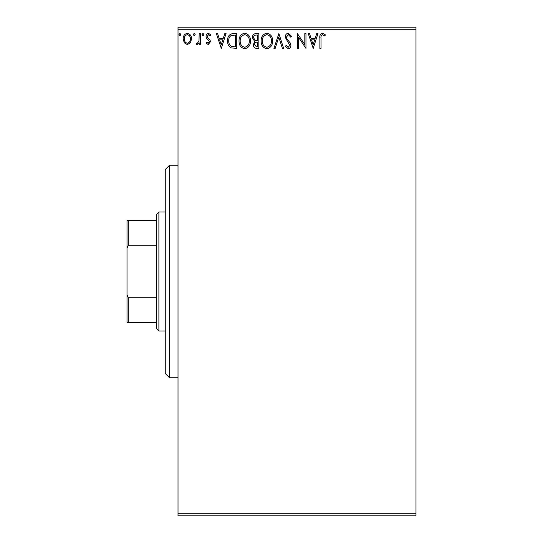<?xml version="1.0" encoding="UTF-8"?>
<svg xmlns="http://www.w3.org/2000/svg" width="543" height="543" viewBox="0 0 543 543"><rect width="100%" height="100%" fill="white"/><g stroke="black" fill="none" stroke-linecap="round" stroke-linejoin="round"><path stroke-width="0.81" d="M190.437 42.782L187.349 44.587L184.267 42.795L183.161 38.926C183.127 35.845 184.525 33.978 187.349 33.333C190.179 33.978 191.577 35.845 191.55 38.926L190.437 42.782M200.319 33.523L200.319 44.39L199.172 44.39L199.172 42.795L197.184 44.587L196.315 44.214L196.858 43.053L197.374 43.25L198.996 40.908L199.172 33.523L200.319 33.523M208.247 44.587L206.041 43.04L206.713 42.103L208.179 43.25L209.279 41.784L209.007 40.8L206.415 38.153L206.041 36.476C206.028 34.725 206.835 33.68 208.451 33.333L210.806 34.806L210.155 35.811L208.58 34.671L207.182 36.415L207.453 37.453L210.06 40.06L210.426 41.73L208.247 44.587M233.286 33.523L236.741 33.523L236.741 48.395L230.951 47.859C228.535 46.189 227.415 43.827 227.585 40.773C227.415 36.483 229.316 34.066 233.286 33.523M258.862 33.523L258.862 48.395L256.758 48.395C254.491 48.286 253.35 47.058 253.33 44.709L254.728 41.546L252.38 37.745C252.393 35.288 253.561 33.883 255.889 33.523L258.862 33.523M278.885 33.523L283.65 48.395L282.401 48.395L278.79 37.114L275.172 48.395L273.923 48.395L278.885 33.523M304.813 33.523L305.96 33.523L305.96 48.395L298.521 37.304L298.521 48.395L297.381 48.395L297.381 33.523L304.813 44.587L304.813 33.523M321.022 38.505L321.022 48.395L319.881 48.395L319.881 38.356C319.42 35.655 320.329 33.917 322.603 33.143L325.406 34.861L324.829 36.001L322.61 34.671C321.205 35.404 320.675 36.68 321.022 38.505M178.009 29.274L178.009 27.15L415.986 27.15L415.986 29.274L178.009 29.274L178.009 513.726L415.986 513.726L415.986 515.85L178.009 515.85L178.009 513.726M415.986 29.274L415.986 513.726M313.202 48.395L308.248 33.523L309.496 33.523L311.024 38.288L315.198 38.288L316.725 33.523L317.974 33.523L313.202 48.395M288.313 33.143L291.659 36.395L290.729 37.148L288.401 34.671L286.317 37.189L286.697 38.648L290.308 43.046L290.899 45.307C290.912 47.234 290.03 48.395 288.238 48.782L285.367 46.264L286.256 45.347L288.252 47.255L289.752 45.368L285.177 37.168C285.197 34.935 286.242 33.598 288.313 33.143M272.593 40.895C272.674 45.137 270.787 47.764 266.939 48.782C263.002 47.865 261.074 45.259 261.149 40.969C261.074 36.72 262.975 34.114 266.851 33.143C270.733 34.08 272.64 36.659 272.593 40.895M250.472 40.895C250.554 45.137 248.674 47.764 244.818 48.782C240.882 47.865 238.954 45.259 239.029 40.969C238.954 36.72 240.854 34.114 244.73 33.143C248.613 34.08 250.527 36.659 250.472 40.895M221.293 48.395L216.338 33.523L217.58 33.523L219.114 38.288L223.288 38.288L224.816 33.523L226.064 33.523L221.293 48.395M203.944 34.576L202.987 35.811L202.037 34.576L202.987 33.333L203.944 34.576M195.175 34.576L194.218 35.811L193.267 34.576L194.218 33.333L195.175 34.576M180.867 34.576L179.916 35.811L178.966 34.576L179.916 33.333L180.867 34.576M311.512 39.815L313.114 44.811L314.709 39.815L311.512 39.815M262.289 40.969C262.235 44.377 263.769 46.467 266.891 47.255C269.993 46.433 271.514 44.316 271.446 40.901C271.5 37.515 269.98 35.438 266.891 34.671C263.749 35.438 262.221 37.542 262.289 40.969M256.534 46.874L257.715 46.874L257.715 42.103L257.131 42.103C255.42 42.096 254.531 42.951 254.477 44.682L256.534 46.874M257.138 40.582L257.715 40.582L257.715 35.051L256.411 35.051C254.592 35.023 253.629 35.919 253.52 37.745L255.319 40.406L257.138 40.582M240.176 40.969C240.115 44.377 241.649 46.467 244.771 47.255C247.879 46.433 249.393 44.316 249.325 40.901C249.38 37.515 247.859 35.438 244.771 34.671C241.635 35.438 240.101 37.542 240.176 40.969M235.594 46.874L235.594 35.051L231.304 35.431C229.445 36.666 228.589 38.451 228.732 40.779C228.583 43.277 229.526 45.171 231.556 46.454L235.594 46.874M219.603 39.815L221.205 44.811L222.8 39.815L219.603 39.815M184.301 38.92C184.253 41.227 185.272 42.673 187.355 43.25C189.439 42.673 190.457 41.227 190.403 38.92C190.457 36.619 189.439 35.2 187.355 34.671C185.265 35.2 184.247 36.619 184.301 38.92M169.511 377.738L165.262 373.489L165.262 169.511L169.511 165.262L169.511 377.738L178.009 377.738M158.889 330.992L156.764 328.868L156.764 214.132L158.889 212.008L158.889 330.992L165.262 330.992M158.889 212.008L165.262 212.008M156.764 322.494L127.014 322.494L127.014 220.506L128.291 220.506L128.291 245.219L127.014 248.131M127.014 294.869L128.291 297.781L128.291 322.494M156.764 297.781L128.291 297.781M156.764 245.219L128.291 245.219M156.764 220.506L128.291 220.506M169.511 165.262L178.009 165.262"/></g></svg>
